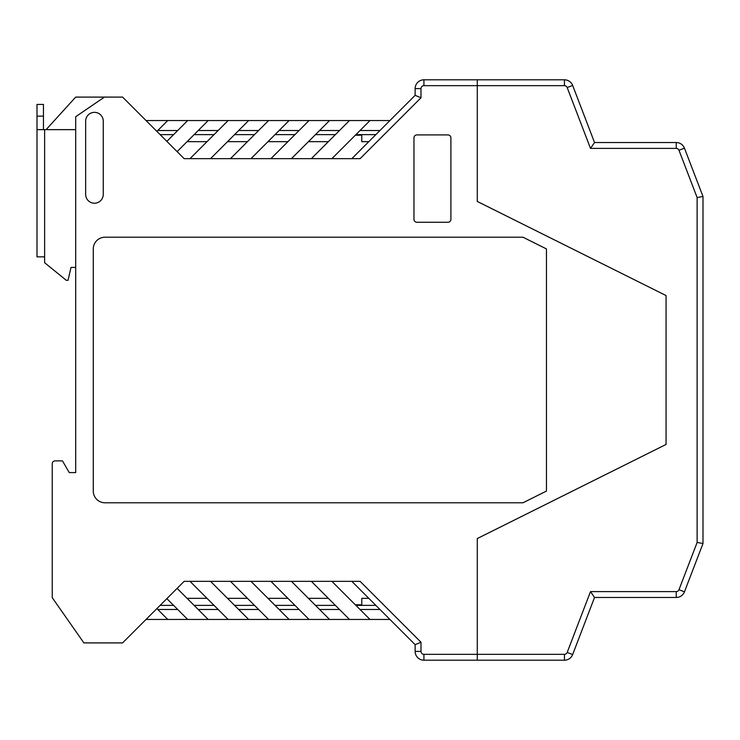<?xml version="1.0" encoding="UTF-8"?>
<svg xmlns="http://www.w3.org/2000/svg" width="740" height="740" viewBox="0 0 740 740"><rect width="100%" height="100%" fill="white"/><g stroke="black" fill="none" stroke-linecap="round" stroke-linejoin="round"><path stroke-width="1.11" d="M75.693 129.639L44.622 129.639L44.622 262.719L66.313 280.303L68.071 280.303L71.003 267.408L75.693 267.408M43.447 104.423L37 104.423L37 116.152L43.447 116.152L43.447 104.423M43.447 129.639L43.447 116.152M44.622 129.639L37 129.639L37 116.152M44.622 256.854L37 256.854L37 129.639M61.041 460.872L55.176 460.872A2.932 2.932 0 0 0 52.244 463.804L52.244 597.689L52.244 463.804M46.111 129.639L75.693 97.097L104.423 97.097L75.693 116.735L75.693 472.592L69.246 472.592L75.693 472.592L75.693 447.386M146.048 120.546L208.19 120.546L177.119 151.617L184.149 158.656L190.013 158.656L228.124 120.546L248.64 120.546L210.53 158.656L184.149 158.656L122.59 97.097L104.423 97.097M156.889 608.604L167.74 619.454L208.19 619.454L177.119 588.383L184.149 581.344L190.013 581.344L228.124 619.454L248.64 619.454L210.53 581.344L184.149 581.344L122.59 642.903L83.898 642.903L52.244 597.689M361.786 604.793L355.339 604.793L361.786 604.793L361.786 598.346L368.825 598.346M361.786 135.207L355.339 135.207L361.786 135.207L361.786 141.654L368.825 141.654M351.824 581.344L415.14 644.66L420.995 642.237L360.112 581.344L331.89 581.344L369.991 619.454L349.474 619.454L311.364 581.344L291.44 581.344L329.541 619.454L309.024 619.454L270.914 581.344L210.53 581.344M187.664 120.546L166.861 141.358M254.505 134.615L234.571 134.615M238.668 130.518L258.602 130.518M389.925 120.546L369.991 120.546L331.89 158.656L230.464 158.656L268.574 120.546L248.64 120.546M375.855 134.615L355.921 134.615M379.962 130.518L360.029 130.518M415.14 95.34L420.995 97.763L420.995 88.597A2.932 2.932 0 0 1 423.928 85.664L423.928 79.8A8.797 8.797 0 0 0 415.14 88.597L415.14 95.34L351.824 158.656M291.44 158.656L329.541 120.546L349.474 120.546L311.364 158.656M250.98 158.656L289.09 120.546L329.541 120.546M208.19 120.546L228.124 120.546M187.664 619.454L166.861 598.641M279.128 609.482L299.062 609.482M294.955 605.385L275.021 605.385M319.578 609.482L339.512 609.482M94.452 112.341A8.797 8.797 0 0 1 103.249 121.138L103.249 194.417A8.797 8.797 0 0 1 94.452 203.213A8.797 8.797 0 0 1 85.655 194.417L85.655 121.138A8.797 8.797 0 0 1 94.452 112.341M93.277 491.064A11.729 11.729 0 0 0 105.006 502.784L523.004 502.784L546.462 491.064L546.462 248.936L523.004 237.216L105.006 237.216A11.729 11.729 0 0 0 93.277 248.936L93.277 491.064M230.464 581.344L268.574 619.454L289.09 619.454L250.98 581.344M423.928 79.8L477.282 79.8L477.282 201.447L477.282 79.8L564.444 79.8A8.797 8.797 0 0 1 572.658 85.451L567.182 87.551A2.932 2.932 0 0 0 564.444 85.664L564.444 79.8M666.055 295.547L477.282 201.447L666.055 295.547L666.055 444.453L666.055 295.547M331.89 158.656L360.112 158.656L420.995 97.763M369.991 120.546L349.474 120.546M270.914 158.656L309.024 120.546M289.09 120.546L268.574 120.546M230.464 158.656L210.53 158.656M69.246 472.592L62.475 460.872L55.176 460.872M291.44 581.344L270.914 581.344M331.89 581.344L311.364 581.344M420.995 642.237L420.995 651.404L415.14 651.404L415.14 644.66M567.182 652.449L572.658 654.548L594.535 597.467L590.502 591.602L567.182 652.449A2.932 2.932 0 0 1 564.444 654.336L477.282 654.336L477.282 660.2L477.282 538.554L477.282 654.336L423.928 654.336A2.932 2.932 0 0 1 420.995 651.404M572.658 654.548A8.797 8.797 0 0 1 564.444 660.2L423.928 660.2A8.797 8.797 0 0 1 415.14 651.404M477.282 538.554L666.055 444.453L477.282 538.554M173.595 605.385L160.118 605.385M214.054 605.385L194.121 605.385M254.505 605.385L234.571 605.385M335.405 605.385L315.471 605.385M375.855 605.385L355.921 605.385M328.366 598.346L308.441 598.346M287.916 598.346L267.982 598.346M247.465 598.346L227.531 598.346M207.015 598.346L187.081 598.346M238.668 609.482L258.602 609.482M167.74 619.454L146.048 619.454M369.991 619.454L389.925 619.454M329.541 619.454L349.474 619.454M289.09 619.454L309.024 619.454M248.64 619.454L268.574 619.454M208.19 619.454L228.124 619.454M328.366 141.654L308.441 141.654M287.916 141.654L267.982 141.654M247.465 141.654L227.531 141.654M207.015 141.654L187.081 141.654M335.405 134.615L315.471 134.615M294.955 134.615L275.021 134.615M214.054 134.615L194.121 134.615M173.595 134.615L160.118 134.615M423.928 85.664L564.444 85.664M413.965 219.336A2.932 2.932 0 0 0 416.898 222.259L447.968 222.259A2.932 2.932 0 0 0 450.901 219.336L450.901 137.844A2.932 2.932 0 0 0 447.968 134.911L416.898 134.911A2.932 2.932 0 0 0 413.965 137.844L413.965 219.336M157.768 609.482L177.702 609.482M198.218 609.482L218.152 609.482M379.962 609.482L360.029 609.482M157.768 130.518L177.702 130.518M319.578 130.518L339.512 130.518M198.218 130.518L218.152 130.518M279.128 130.518L299.062 130.518M167.74 120.546L156.889 131.396M676.24 142.533L676.24 148.398L590.502 148.398L594.535 142.533L676.24 142.533A8.797 8.797 0 0 1 684.454 148.176L702.991 196.47L697.126 197.552L678.978 150.276L684.454 148.176M590.502 591.602L676.24 591.602A2.932 2.932 0 0 0 678.978 589.725L697.126 542.448L697.126 197.552M594.535 597.467L676.24 597.467A8.797 8.797 0 0 0 684.454 591.824L702.991 543.53L702.991 196.47M702.991 543.53L697.126 542.448M594.535 142.533L572.658 85.451M676.24 148.398A2.932 2.932 0 0 1 678.978 150.276M590.502 148.398L567.182 87.551M702.991 406.963L703 371.785M415.14 88.597L420.995 88.597M423.928 654.336L423.928 660.2M676.24 597.467L676.24 591.602M678.978 589.725L684.454 591.824M564.444 660.2L564.444 654.336"/></g></svg>
